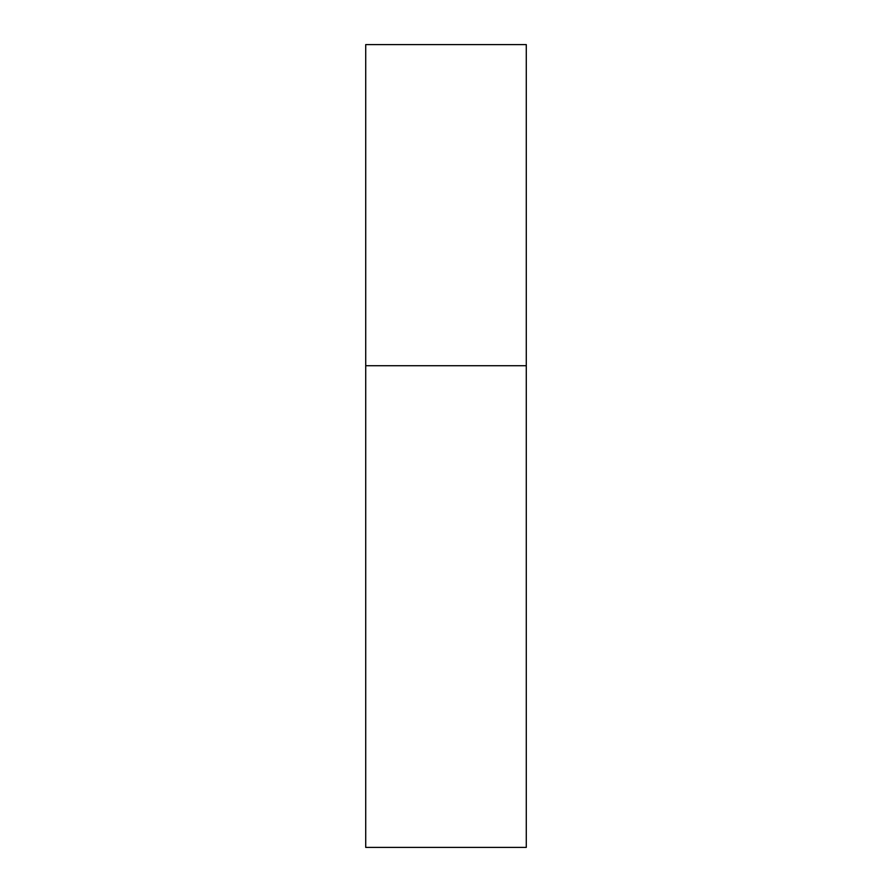 <?xml version="1.0" encoding="UTF-8"?>
<svg xmlns="http://www.w3.org/2000/svg" width="892" height="892" viewBox="0 0 892 892"><rect width="100%" height="100%" fill="white"/><g stroke="black" fill="none" stroke-linecap="round" stroke-linejoin="round"><path stroke-width="1.34" d="M365.72 365.72L526.28 365.72L526.28 44.6L365.72 44.6L365.72 847.4L526.28 847.4L526.28 365.72L365.72 365.72"/></g></svg>
